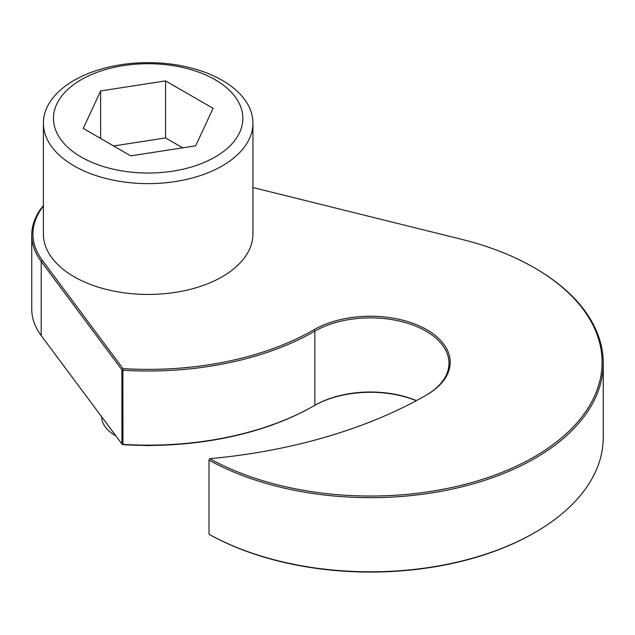 <?xml version="1.0" encoding="UTF-8"?>
<svg xmlns="http://www.w3.org/2000/svg" width="635" height="635" viewBox="0 0 635 635"><rect width="100%" height="100%" fill="white"/><g stroke="black" fill="none" stroke-linecap="round" stroke-linejoin="round"><path stroke-width="0.95" d="M252.936 187.539L461.915 239.403A231.664 133.747 180 0 1 534.233 267.708L535.059 268.184A232.831 134.422 180 0 1 603.25 363.236L603.25 437.372A232.831 134.422 180 0 1 535.059 532.424L534.233 532.9A231.664 133.747 180 0 1 209.812 534.71L209.002 534.249L209.002 460.105L209.812 458.668A394.065 227.513 180 0 0 426.807 394.835L426.807 394.835A79.74 46.037 180 0 0 426.807 329.724A79.74 46.037 180 0 0 314.031 329.724A234.577 135.43 180 0 1 122.968 368.61L121.904 369.824L41.212 261.453A116.411 67.215 180 0 1 31.75 234.91A116.411 67.215 180 0 1 43.394 205.613M314.031 329.724L314.857 331.152L314.857 405.297L314.031 405.765A79.74 46.037 180 0 1 416.314 400.677M314.031 405.765A234.577 135.43 180 0 1 122.968 444.651L122.849 370.229L121.904 369.824L121.904 443.968L122.849 444.373A235.736 136.104 180 0 0 314.857 405.297A78.581 45.371 180 0 1 416.449 400.606M115.824 435.808A46.569 26.884 180 0 1 115.237 435.475A46.569 26.884 180 0 1 101.6 416.703M152.789 445.405A37.251 21.511 180 0 1 143.542 445.405M113.625 145.963L165.56 137.93L182.705 147.828M165.56 80.899L213.082 108.339L195.691 145.82L130.77 155.861L83.241 128.421L100.64 90.94L165.56 80.899L165.56 137.93M81.209 157.035A94.694 54.666 0 0 0 239.625 132.524A94.694 54.666 0 0 0 123.658 65.572A94.694 54.666 0 0 0 81.209 157.035M534.233 267.708A231.664 133.747 180 0 1 535.813 455.938A231.664 133.747 180 0 1 209.812 458.668L209.002 460.105A232.831 134.422 180 0 0 461.597 486.918A232.831 134.422 180 0 0 603.25 363.236M425.99 395.311A78.581 45.371 180 0 0 449.001 363.236A78.581 45.371 180 0 0 400.494 321.318A78.581 45.371 180 0 0 314.857 331.152A235.736 136.104 180 0 1 122.849 370.229L122.968 368.61L42.283 260.239A115.252 66.54 180 0 1 43.394 206.24M252.936 123.134L252.936 233.966A104.775 60.492 180 0 1 148.161 294.449A104.775 60.492 180 0 1 43.394 233.966L43.394 123.134A104.775 60.492 0 0 0 74.081 165.902A104.775 60.492 0 0 0 188.262 179.014A104.775 60.492 0 0 0 252.936 123.134A104.775 60.492 0 0 0 222.25 80.359A104.775 60.492 0 0 0 108.069 67.246A104.775 60.492 0 0 0 43.394 123.134M42.283 260.239L41.212 261.453L41.212 335.597A116.411 67.215 180 0 1 31.75 309.055L31.75 234.91M41.212 335.597L121.904 443.968L122.968 444.651M535.059 532.424A232.831 134.422 180 0 1 209.002 534.249M100.64 138.462L100.64 90.94M115.832 435.816L115.237 435.475"/></g></svg>
